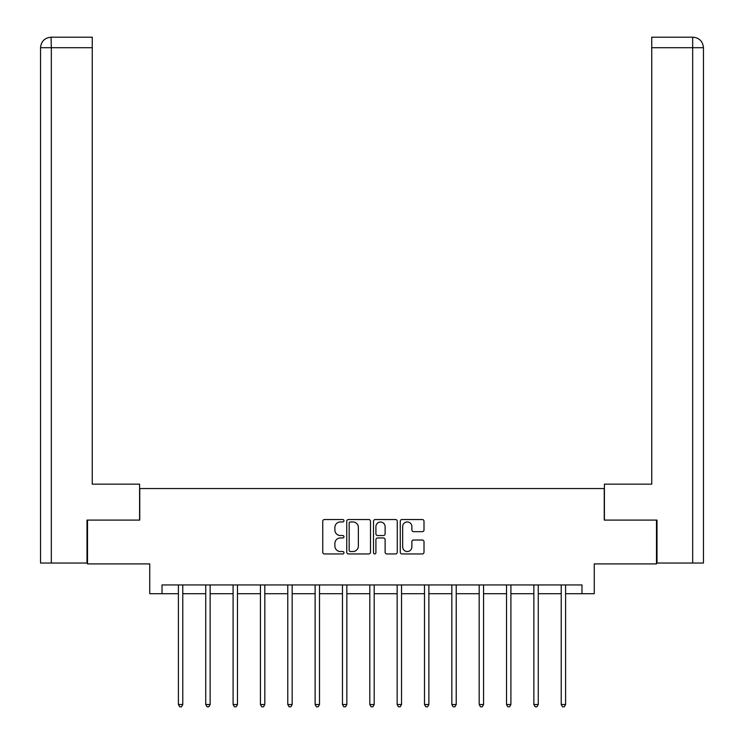 <?xml version="1.0" encoding="UTF-8"?>
<svg xmlns="http://www.w3.org/2000/svg" width="744" height="744" viewBox="0 0 744 744"><rect width="100%" height="100%" fill="white"/><g stroke="black" fill="none" stroke-linecap="round" stroke-linejoin="round"><path stroke-width="1.12" d="M343.961 520.744A1.2 1.2 0 0 0 342.752 519.535L324.468 519.535A1.721 1.721 0 0 0 322.747 521.256L322.747 552.225A1.721 1.721 0 0 0 324.468 553.945L342.752 553.945A1.2 1.2 0 0 0 343.961 552.746A1.2 1.2 0 0 0 342.752 551.536L340.389 551.536A5.506 5.506 0 0 1 334.884 546.031L334.884 543.455A5.506 5.506 0 0 1 340.389 537.949L342.752 537.949A1.2 1.2 0 0 0 343.961 536.74A1.2 1.2 0 0 0 342.752 535.541L340.389 535.541A5.506 5.506 0 0 1 334.884 530.035L334.884 527.45A5.506 5.506 0 0 1 340.389 521.944L342.752 521.944A1.2 1.2 0 0 0 343.961 520.744M422.285 531.672A1.721 1.721 0 0 0 424.006 529.951L424.006 521.256A1.721 1.721 0 0 0 422.285 519.535L401.983 519.535A1.721 1.721 0 0 0 400.263 521.256L400.263 552.225A1.721 1.721 0 0 0 401.983 553.945L422.285 553.945A1.721 1.721 0 0 0 424.006 552.225L424.006 541.734A1.721 1.721 0 0 0 422.285 540.014L413.59 540.014A1.721 1.721 0 0 0 411.869 541.734L411.869 546.942A4.604 4.604 0 0 1 407.266 551.536A4.604 4.604 0 0 1 402.671 546.942L402.671 526.547A4.604 4.604 0 0 1 407.266 521.944A4.604 4.604 0 0 1 411.869 526.547L411.869 529.951A1.721 1.721 0 0 0 413.59 531.672L422.285 531.672M162.015 593.712L162.015 584.942L581.985 584.942L581.985 593.712L594.251 593.712L594.251 563.915L656.478 563.915L656.478 520.093L604.249 520.093L604.249 488.538L139.751 488.538L139.751 520.093L87.522 520.093L87.522 563.915L149.749 563.915L149.749 593.712L178.402 593.712M370.493 521.256A1.721 1.721 0 0 0 368.773 519.535L348.471 519.535A1.721 1.721 0 0 0 346.751 521.256L346.751 552.225A1.721 1.721 0 0 0 348.471 553.945L368.773 553.945A1.721 1.721 0 0 0 370.493 552.225L370.493 521.256M375.227 519.535L395.529 519.535A1.721 1.721 0 0 1 397.25 521.256L397.25 552.225A1.721 1.721 0 0 1 395.529 553.945L386.843 553.945A1.721 1.721 0 0 1 385.122 552.225L385.122 539.67A1.721 1.721 0 0 0 383.402 537.949L377.636 537.949A1.721 1.721 0 0 0 375.915 539.67L375.915 552.746A1.2 1.2 0 0 1 374.706 553.945A1.2 1.2 0 0 1 373.507 552.746L373.507 521.256A1.721 1.721 0 0 1 375.227 519.535M182.782 593.712L205.744 593.712M210.133 593.712L233.095 593.712M237.476 593.712L260.437 593.712M264.817 593.712L287.779 593.712M292.159 593.712L315.121 593.712M319.502 593.712L342.463 593.712M346.844 593.712L369.805 593.712M374.195 593.712L397.157 593.712M401.537 593.712L424.499 593.712M428.879 593.712L451.841 593.712M456.221 593.712L479.183 593.712M483.563 593.712L506.524 593.712M510.905 593.712L533.866 593.712M538.256 593.712L561.218 593.712M565.598 593.712L581.985 593.712M350.368 521.944A1.2 1.2 0 0 0 349.159 523.153L349.159 550.337A1.2 1.2 0 0 0 350.368 551.536L352.861 551.536A5.506 5.506 0 0 0 358.366 546.031L358.366 527.45A5.506 5.506 0 0 0 352.861 521.944L350.368 521.944M385.122 526.64A4.604 4.604 0 0 0 380.519 522.037A4.604 4.604 0 0 0 375.915 526.64L375.915 533.82A1.721 1.721 0 0 0 377.636 535.541L383.402 535.541A1.721 1.721 0 0 0 385.122 533.82L385.122 526.64M183.015 584.942L182.912 585.202A1.748 1.748 0 0 0 182.782 585.854L182.782 704.521L178.402 704.521L178.402 585.854A1.748 1.748 0 0 0 178.281 585.202L178.179 584.942M182.782 704.521L181.471 706.8L179.722 706.8L178.402 704.521M139.584 520.093L139.584 484.158L92.256 484.158L92.256 47.718L51.327 47.718L51.327 563.041L86.992 563.041L86.992 520.093L87.522 520.093M51.327 563.041L40.548 563.041L40.548 47.718C41.18 41.329 44.677 37.823 51.048 37.2L92.256 37.2L92.256 47.718M53.698 37.2L92.256 37.2M40.548 47.718L51.327 47.718L51.076 37.2C44.668 37.832 41.162 41.339 40.548 47.718L40.548 457.867M604.416 520.093L604.416 484.158L651.744 484.158L651.744 37.2L692.924 37.2L651.744 37.2M703.452 457.867L703.452 47.718L703.452 563.041L657.008 563.041L657.008 520.093L656.478 520.093M690.302 37.2L692.673 37.2L692.673 47.718L651.744 47.718M692.673 563.041L692.673 47.718L703.452 47.718C702.82 41.329 699.323 37.823 692.952 37.2M210.357 584.942L210.254 585.202A1.748 1.748 0 0 0 210.133 585.854L210.133 704.521L205.744 704.521L205.744 585.854A1.748 1.748 0 0 0 205.623 585.202L205.521 584.942M210.133 704.521L208.813 706.8L207.065 706.8L205.744 704.521M237.708 584.942L237.596 585.202A1.748 1.748 0 0 0 237.476 585.854L237.476 704.521L233.095 704.521L233.095 585.854A1.748 1.748 0 0 0 232.965 585.202L232.863 584.942M237.476 704.521L236.155 706.8L234.407 706.8L233.095 704.521M265.05 584.942L264.948 585.202A1.748 1.748 0 0 0 264.817 585.854L264.817 704.521L260.437 704.521L260.437 585.854A1.748 1.748 0 0 0 260.307 585.202L260.205 584.942M264.817 704.521L263.506 706.8L261.748 706.8L260.437 704.521M292.392 584.942L292.29 585.202A1.748 1.748 0 0 0 292.159 585.854L292.159 704.521L287.779 704.521L287.779 585.854A1.748 1.748 0 0 0 287.649 585.202L287.547 584.942M292.159 704.521L290.848 706.8L289.091 706.8L287.779 704.521M319.734 584.942L319.632 585.202A1.748 1.748 0 0 0 319.502 585.854L319.502 704.521L315.121 704.521L315.121 585.854A1.748 1.748 0 0 0 314.991 585.202L314.889 584.942M319.502 704.521L318.19 706.8L316.433 706.8L315.121 704.521M347.076 584.942L346.974 585.202A1.748 1.748 0 0 0 346.844 585.854L346.844 704.521L342.463 704.521L342.463 585.854A1.748 1.748 0 0 0 342.342 585.202L342.231 584.942M346.844 704.521L345.532 706.8L343.784 706.8L342.463 704.521M374.418 584.942L374.316 585.202A1.748 1.748 0 0 0 374.195 585.854L374.195 704.521L369.805 704.521L369.805 585.854A1.748 1.748 0 0 0 369.684 585.202L369.582 584.942M374.195 704.521L372.874 706.8L371.126 706.8L369.805 704.521M401.769 584.942L401.658 585.202A1.748 1.748 0 0 0 401.537 585.854L401.537 704.521L397.157 704.521L397.157 585.854A1.748 1.748 0 0 0 397.026 585.202L396.924 584.942M401.537 704.521L400.216 706.8L398.468 706.8L397.157 704.521M429.111 584.942L429.009 585.202A1.748 1.748 0 0 0 428.879 585.854L428.879 704.521L424.499 704.521L424.499 585.854A1.748 1.748 0 0 0 424.368 585.202L424.266 584.942M428.879 704.521L427.567 706.8L425.81 706.8L424.499 704.521M456.453 584.942L456.351 585.202A1.748 1.748 0 0 0 456.221 585.854L456.221 704.521L451.841 704.521L451.841 585.854A1.748 1.748 0 0 0 451.71 585.202L451.608 584.942M456.221 704.521L454.909 706.8L453.152 706.8L451.841 704.521M483.795 584.942L483.693 585.202A1.748 1.748 0 0 0 483.563 585.854L483.563 704.521L479.183 704.521L479.183 585.854A1.748 1.748 0 0 0 479.052 585.202L478.95 584.942M483.563 704.521L482.251 706.8L480.494 706.8L479.183 704.521M511.137 584.942L511.035 585.202A1.748 1.748 0 0 0 510.905 585.854L510.905 704.521L506.524 704.521L506.524 585.854A1.748 1.748 0 0 0 506.404 585.202L506.292 584.942M510.905 704.521L509.594 706.8L507.845 706.8L506.524 704.521M538.479 584.942L538.377 585.202A1.748 1.748 0 0 0 538.256 585.854L538.256 704.521L533.866 704.521L533.866 585.854A1.748 1.748 0 0 0 533.746 585.202L533.643 584.942M538.256 704.521L536.936 706.8L535.187 706.8L533.866 704.521M565.821 584.942L565.719 585.202A1.748 1.748 0 0 0 565.598 585.854L565.598 704.521L561.218 704.521L561.218 585.854A1.748 1.748 0 0 0 561.088 585.202L560.985 584.942M565.598 704.521L564.278 706.8L562.529 706.8L561.218 704.521"/></g></svg>
